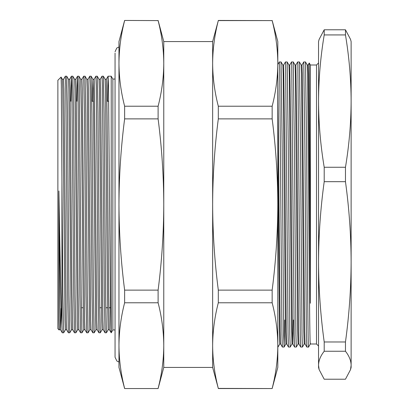 <?xml version="1.0" encoding="UTF-8"?>
<svg xmlns="http://www.w3.org/2000/svg" width="409" height="409" viewBox="0 0 409 409"><rect width="100%" height="100%" fill="white"/><g stroke="black" fill="none" stroke-linecap="round" stroke-linejoin="round"><path stroke-width="0.61" d="M277.813 63.41L277.813 60.926M61.948 181.555L62.879 295.221L63.646 332.798L62.27 332.788L61.948 325.073L61.948 181.555L61.304 84.934L61.094 77.061L57.873 80.276L57.873 328.724L59.152 330.002L58.891 318.948L59.3 329.746L60.517 329.746M58.891 318.948L58.891 190.967L60.133 319.889L60.506 329.736L62.27 332.788M60.522 329.746L61.099 308.473M61.084 77.061L62.362 79.264L62.741 89.111L65.026 320.211L65.409 329.746L66.626 329.746M62.357 79.254L63.574 79.254L63.957 88.789L66.243 319.889L66.616 329.736L68.38 332.788L67.628 295.221L65.721 85.967L65.338 76.202L63.564 79.264M65.338 76.202L66.698 76.202L68.472 79.264L68.85 89.111L71.135 320.211L71.519 329.746L72.736 329.746M68.467 79.254L69.683 79.254L70.067 88.789L71.974 293.059L72.725 329.736L74.489 332.788L73.738 295.221L71.831 85.967L71.437 76.212L70.829 101.248M69.673 79.264L71.437 76.212L72.807 76.202L74.586 79.264L74.959 89.111L77.245 320.211L77.628 329.746L78.845 329.746M74.576 79.254L75.793 79.254L76.176 88.789L78.083 293.059L78.835 329.736L80.599 332.788L79.847 295.221L77.94 85.967L77.546 76.212L76.938 101.248M86.708 332.788L85.956 295.221L84.433 113.779L83.666 76.202L85.036 76.212L85.793 113.779L87.316 295.221L88.083 332.798L86.708 332.788L84.944 329.736L84.571 319.889L82.286 88.789L81.902 79.254L80.685 79.254L81.447 115.941L83.354 320.211L83.738 329.746L84.954 329.746M85.036 76.212L86.805 79.264L87.178 89.111L89.464 320.211L89.847 329.746L91.064 329.746M86.795 79.254L88.012 79.254L88.395 88.789L90.68 319.889L91.054 329.736L92.817 332.788L92.066 295.221L90.159 85.967L89.775 76.202L88.001 79.264M89.775 76.202L91.135 76.202L92.915 79.264L93.288 89.111L95.573 320.211L95.957 329.746L97.173 329.746M92.311 101.248L92.899 79.254L94.121 79.254L94.305 81.616L96.79 319.889L97.163 329.736L98.927 332.788L98.175 295.221L96.268 85.967L95.885 76.202L94.111 79.264M95.885 76.202L97.26 76.212L99.024 79.264L99.397 89.111L101.683 320.211L102.066 329.746L103.283 329.746M99.014 79.254L100.231 79.254L100.614 88.789L102.899 319.889L103.272 329.736L105.036 332.788L104.285 295.221L102.378 85.967L101.994 76.202L100.22 79.264M101.994 76.202L103.37 76.212L105.133 79.264L105.507 89.111L107.409 293.059L108.175 329.746L109.397 329.746L108.63 293.059L107.107 115.941L106.524 81.616L106.34 79.254L105.123 79.254M115.057 329.945L112.858 329.945L112.858 79.055L111.212 76.202L111.212 332.798L109.382 329.736M212.644 345.595L212.644 41.58L218.309 20.593C214.628 34.867 212.736 49.136 212.644 63.405C212.736 77.679 214.628 91.948 218.309 106.222L218.309 118.876C214.623 147.444 212.736 175.988 212.644 204.5C212.741 233.094 214.628 261.637 218.309 290.124L218.309 302.778C214.628 317.052 212.736 331.321 212.644 345.595C212.736 359.864 214.628 374.133 218.309 388.407L212.644 367.42L212.644 345.595M212.644 367.42L163.769 367.42L163.769 204.5C163.682 175.988 161.79 147.444 158.109 118.876L158.109 106.222L124.627 106.222L124.627 118.876L158.109 118.876M58.891 190.967L59.131 204.5C60.087 256.862 61.007 307.006 61.948 325.073M63.646 332.798L65.42 329.736M111.212 332.599C110.941 334.046 110.67 321.586 110.394 295.221L108.487 85.967L108.094 76.212L107.485 101.248M103.37 76.212L104.121 113.779L105.645 295.221L106.422 332.788L105.036 332.788M97.26 76.212L98.012 113.779L99.535 295.221L100.312 332.788L98.927 332.788M91.146 76.212L91.902 113.779L93.426 295.221L94.203 332.788L92.817 332.788M88.083 332.798L89.857 329.736M75.783 79.264L77.546 76.212L78.927 76.212L79.305 86.289L81.207 295.221L81.984 332.788L80.599 332.788M72.817 76.212L73.574 113.779L75.098 295.221L75.875 332.788L74.489 332.788M66.708 76.212L67.465 113.779L68.988 295.221L69.765 332.788L68.38 332.788M83.666 76.202L81.892 79.264M158.109 106.222C161.79 91.948 163.677 77.679 163.769 63.405C163.677 49.136 161.79 34.867 158.109 20.593L124.627 20.45L158.109 20.593M124.627 20.593C120.946 34.867 119.06 49.136 118.968 63.405C119.06 77.679 120.946 91.948 124.627 106.222M158.109 290.124L124.627 290.124L124.627 302.778L158.109 302.778L158.109 290.124C161.785 261.637 163.677 233.094 163.769 204.5L163.769 41.58L158.109 20.45M124.627 118.876C120.946 147.444 119.06 175.988 118.968 204.5C119.065 233.094 120.952 261.637 124.627 290.124M163.769 367.42L158.109 388.55L124.627 388.55L118.968 367.42L118.968 345.595C119.06 359.864 120.946 374.133 124.627 388.407M158.109 388.407C161.79 374.133 163.677 359.864 163.769 345.595C163.677 331.321 161.79 317.052 158.109 302.778M124.627 302.778C120.946 317.052 119.06 331.321 118.968 345.595L118.968 41.58L124.627 20.45M272.154 388.407C275.835 374.133 277.721 359.864 277.813 345.595L277.813 367.42L272.154 388.55L218.309 388.407M272.154 290.124C275.83 261.637 277.716 233.094 277.813 204.5L277.813 345.595C277.721 331.321 275.835 317.052 272.154 302.778L272.154 290.124L218.309 290.124M218.309 302.778L272.154 302.778M272.154 106.222C275.835 91.948 277.721 77.679 277.813 63.405L277.813 204.5C277.721 175.988 275.835 147.444 272.154 118.876L272.154 106.222L218.309 106.222M218.309 118.876L272.154 118.876M272.154 20.45L277.813 41.58L277.813 63.405C277.721 49.136 275.835 34.867 272.154 20.593L218.309 20.45M218.309 20.593L272.154 20.593M277.813 348.074L277.813 345.59M324.204 181.678C320.528 208.345 318.642 235.063 318.545 261.826L318.545 41.58L319.138 39.366L324.204 29.785L324.204 34.929C320.523 56.984 318.637 79.039 318.545 101.095C318.637 123.15 320.523 145.205 324.204 167.261L324.204 181.678L345.467 181.678L345.467 167.261C349.148 145.205 351.034 123.15 351.126 101.095L351.126 101.084M310.319 343.989L308.555 347.042L306.801 347.042L306.397 334.322L304.874 145.614L303.759 61.948L305.487 61.948L307.261 65.011L307.599 73.922L309.127 253.585C309.552 311.07 309.961 350.14 310.395 343.396M307.256 65L308.105 65L308.452 73.922L310.395 303.222L309.245 63.017L310.395 65L310.395 303.222M277.813 146.632L279.546 340.789L279.756 344L280.605 344L282.363 347.042L281.959 334.322L279.669 71.064L279.321 61.948L277.813 64.545M277.813 69.694L280.196 331.541L280.6 343.989M279.321 61.948L281.049 61.948L282.824 65.011L283.161 73.922L285.451 331.541L285.865 344L286.714 344L288.473 347.042L288.069 334.322L285.61 64.29L285.431 61.948L283.657 65.011L284.782 146.877L286.305 331.541L286.709 343.989M285.431 61.948L287.159 61.948L288.933 65.011L289.27 73.922L291.561 331.541L291.975 344L292.824 344L294.582 347.042L294.178 334.322L291.719 64.29L291.54 61.948L289.766 65.011L290.891 146.877L292.42 331.541L292.818 343.989M291.54 61.948L293.268 61.948L295.042 65.011L295.38 73.922L297.67 331.541L298.084 344L298.943 344L300.692 347.042L300.288 334.322L297.829 64.29L297.65 61.948L295.876 65.011L297 146.877L298.529 331.541L298.928 343.989M297.65 61.948L299.378 61.948L301.152 65.011L301.489 73.922L303.78 331.541L304.194 344L305.053 344L306.801 347.042M301.147 65L301.995 65L302.343 73.922L304.639 331.541L305.037 343.989M292.834 344L293.406 319.971M303.759 61.948L301.985 65.011M305.497 61.958L306.602 145.614L307.363 254.664C307.788 313.406 308.197 353.33 308.631 346.438M281.06 61.958L282.159 145.614L283.688 334.322L284.117 347.042L284.71 319.971M287.169 61.958L288.268 145.614L289.797 334.322L290.211 347.052L291.99 343.989M293.279 61.958L294.378 145.614L295.906 334.322L296.32 347.052L298.1 343.989M299.388 61.958L300.487 145.614L302.016 334.322L302.43 347.052L304.209 343.989M277.813 344.715L277.992 347.052L279.771 343.989M284.102 347.052L282.363 347.042M290.211 347.052L288.473 347.042M296.32 347.052L294.582 347.042M302.43 347.052L300.692 347.042M324.204 341.975L324.204 351.249C320.523 355.912 318.637 360.574 318.545 365.232L318.545 261.826C318.637 288.514 320.523 315.232 324.204 341.975L345.467 341.975C349.148 315.232 351.034 288.514 351.126 261.826C351.029 235.063 349.143 208.345 345.467 181.678M319.138 369.634L318.545 367.42L318.545 365.232L319.138 369.634L324.204 379.215L345.467 379.215L350.533 369.634L351.126 365.232C351.034 360.574 349.148 355.912 345.467 351.249L345.467 341.975M324.204 351.249L345.467 351.249M324.204 34.929L345.467 34.929L345.467 29.785L324.204 29.785M345.467 167.261L324.204 167.261M350.533 369.634L351.126 367.42L351.126 101.095C351.034 79.039 349.148 56.984 345.467 34.929M345.467 29.785L350.533 39.366L351.126 41.58L351.126 101.095M310.303 344L316.505 344L316.505 65L318.545 62.966M112.858 329.945L111.212 332.798M111.212 76.202L108.104 76.202L106.33 79.264M108.728 101.248L106.928 101.248M93.487 101.248L91.759 101.248M110.537 307.752L108.809 307.752M107.587 307.752L105.788 307.752M101.478 307.752L99.678 307.752M83.15 307.752L81.35 307.752M212.644 41.58L163.769 41.58M272.154 388.55L218.309 388.55M158.109 388.55L124.627 388.55M115.057 79.055L112.858 79.055M69.765 332.788L71.529 329.736M75.875 332.788L77.638 329.736M78.927 76.212L80.696 79.264M81.984 332.788L83.748 329.736M94.203 332.788L95.967 329.736M100.312 332.788L102.076 329.736M106.422 332.788L108.186 329.736M59.31 329.736L59.157 330.002M316.505 344L318.545 346.034M310.395 65L316.505 65M282.818 65L283.667 65M288.928 65L289.776 65M295.037 65L295.886 65M284.117 347.042L285.881 343.989M308.095 65.011L309.245 63.017M115.057 53.109L115.057 357.236L116.862 361.029L118.968 362.026M118.968 46.974L116.744 48.068L115.057 51.764M115.057 355.891L115.057 357.236"/></g></svg>
